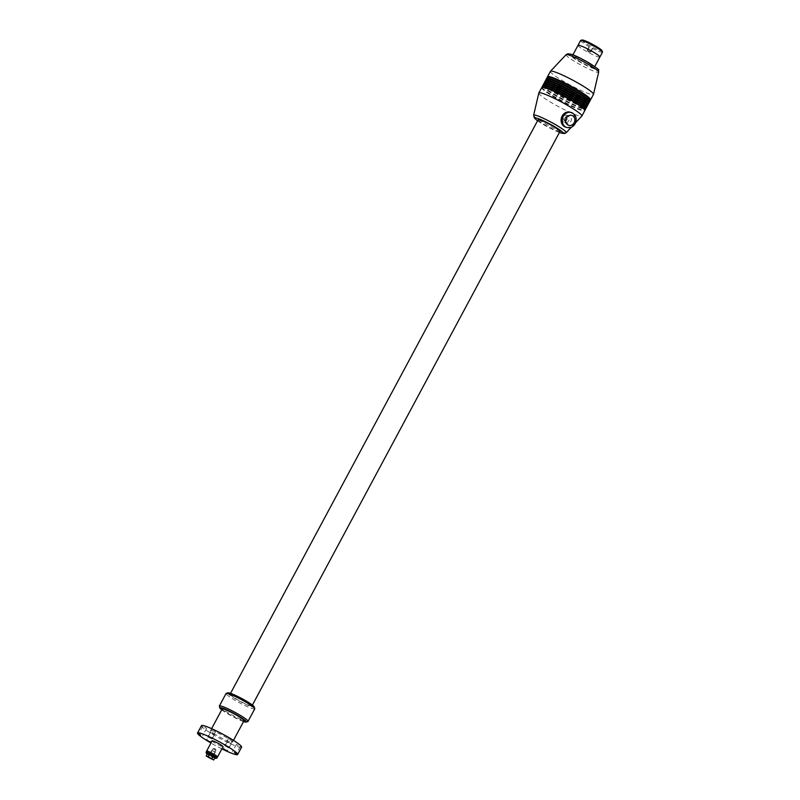 <?xml version="1.0" encoding="UTF-8"?>
<svg xmlns="http://www.w3.org/2000/svg" width="800" height="800" viewBox="0 0 800 800"><rect width="100%" height="100%" fill="white"/><g stroke="black" fill="none" stroke-linecap="round" stroke-linejoin="round"><path stroke-width="0.6" stroke-dasharray="4 3" d="M538.11 119.75A12.39 1.4 -151.8 0 0 543.13 123.82A12.39 1.4 -151.8 0 0 559.96 131.46M246.93 701.83A12.39 1.4 28.2 0 1 251.95 705.9A12.39 1.4 28.2 0 1 235.12 698.26A12.39 1.4 28.2 0 1 230.1 694.19A12.39 1.4 28.2 0 1 246.93 701.83M228.01 692.84A14.97 1.69 -151.8 0 0 233.89 697.89A14.97 1.69 -151.8 0 0 247.67 705.2A14.97 1.69 -151.8 0 0 254.22 706.9M254.75 708.87A16.27 1.83 28.2 0 1 232.66 698.84A16.27 1.83 28.2 0 1 226.07 693.49M247.84 721.55A16.27 1.83 28.2 0 1 225.94 711.38A16.27 1.83 28.2 0 1 219.34 706.27M243.55 721.55A14.97 1.69 28.2 0 1 225.94 712.71A14.97 1.69 28.2 0 1 221.71 709.84M222.15 709.01A12.39 1.4 -151.8 0 0 227.17 713.08A12.39 1.4 -151.8 0 0 244 720.72M215.62 734.62A12.39 1.4 28.2 0 1 210.6 730.55A12.39 1.4 28.2 0 1 227.43 738.19A12.39 1.4 28.2 0 1 232.45 742.26A12.39 1.4 28.2 0 1 215.62 734.62M201.48 725.65A22.75 2.56 -151.8 0 0 210.69 733.13A22.75 2.56 -151.8 0 0 241.58 747.15M215.52 730.94L211.83 729.11L215.52 730.94M204.77 727.17L206.63 728.45L204.77 727.17M210.78 732.63L214.38 734.7L210.78 732.63M238.29 745.64L236.43 744.36L238.29 745.64M227.54 741.87L231.22 743.7L227.54 741.87M232.28 740.17L228.68 738.11L232.28 740.17M221.87 748.85A22.75 2.56 28.2 0 1 210.97 743.01M212.13 740.83A6.18 0.7 -151.8 0 0 214.64 742.87A6.18 0.7 -151.8 0 0 223.03 746.68M216.79 758.1A6.12 0.69 28.2 0 1 208.56 754.28A6.12 0.69 28.2 0 1 206.08 752.35M214.71 758.07A5.47 0.62 28.2 0 1 208.56 754.94A5.47 0.62 28.2 0 1 207.25 754.07M207.43 753.73L212.88 757.11L211.66 759.39M214.9 757.72L212.88 757.11M209.15 755.12L207.93 757.4M213.75 749.22L215.96 750.23L213.75 749.22M538.8 93.06A24.41 2.75 -151.8 0 0 548.71 101A24.41 2.75 -151.8 0 0 581.8 116.12M565.32 120.57L563.46 119.96L563.17 117.87L565.1 117.1L566.26 117.45A1.63 1.41 -73.2 0 1 565.32 120.57A1.63 1.41 -73.2 0 1 566.26 117.45M567.62 115.59A3.91 3.39 106.8 0 0 566.92 115.27A3.91 3.39 106.8 0 0 562.7 117.61A3.91 3.39 106.8 0 0 563.96 122.43A3.91 3.39 106.8 0 0 564.66 122.75A3.91 3.39 106.8 0 0 568.88 120.41A3.91 3.39 106.8 0 0 567.62 115.59M566.13 123.09A3.91 3.39 -73.2 0 1 564.87 118.27A3.91 3.39 -73.2 0 1 569.09 115.93A3.91 3.39 -73.2 0 1 569.79 116.25A3.91 3.39 -73.2 0 1 571.05 121.07A3.91 3.39 -73.2 0 1 566.83 123.41A3.91 3.39 -73.2 0 1 566.13 123.09M565.7 127.14A7.81 6.77 106.8 0 0 574.15 122.46A7.81 6.77 106.8 0 0 571.63 112.83A7.81 6.77 106.8 0 0 570.22 112.19M563.46 119.96C565.62 120.03 566.27 119.12 565.4 117.24M541.73 87.57A24.41 2.75 28.2 0 0 551.62 95.59A24.41 2.75 -151.8 0 0 584.76 110.64M542.45 87.24A24.08 2.71 28.2 0 0 542.16 87.78A24.08 2.71 28.2 0 0 551.92 95.35A24.08 2.71 -151.8 0 0 584.34 110.4A24.08 2.71 -151.8 0 0 584.63 109.85M542.16 87.78L542.04 87.36A24.41 2.75 28.2 0 0 551.92 95.02A24.41 2.75 -151.8 0 0 584.78 110.27M542.65 85.86A24.41 2.75 28.2 0 0 552.53 93.88A24.41 2.75 -151.8 0 0 585.67 108.93M543.37 85.53A24.08 2.71 28.2 0 0 543.08 86.07A24.08 2.71 28.2 0 0 552.84 93.64A24.08 2.71 -151.8 0 0 585.26 108.69A24.08 2.71 -151.8 0 0 585.55 108.14M543.08 86.07L542.95 85.65A24.41 2.75 28.2 0 0 552.84 93.31A24.41 2.75 -151.8 0 0 585.69 108.56L585.26 108.69M543.57 84.15A24.41 2.75 28.2 0 0 553.45 92.17A24.41 2.75 -151.8 0 0 586.59 107.22M544.29 83.82A24.08 2.71 28.2 0 0 544 84.36A24.08 2.71 28.2 0 0 553.76 91.93A24.08 2.71 -151.8 0 0 586.18 106.98A24.08 2.71 -151.8 0 0 586.47 106.43M544 84.36L543.87 83.94A24.41 2.75 28.2 0 0 553.75 91.6A24.41 2.75 -151.8 0 0 586.61 106.85L586.18 106.98M544.48 82.44A24.41 2.75 28.2 0 0 554.37 90.46A24.41 2.75 -151.8 0 0 587.51 105.51M545.21 82.11A24.08 2.71 28.2 0 0 544.91 82.65A24.08 2.71 28.2 0 0 554.67 90.22A24.08 2.71 -151.8 0 0 587.09 105.27A24.08 2.71 -151.8 0 0 587.38 104.72M544.78 82.22A24.41 2.75 28.2 0 0 554.67 89.89A24.41 2.75 -151.8 0 0 587.53 105.14M545.4 80.73A24.41 2.75 28.2 0 0 555.28 88.75A24.41 2.75 -151.8 0 0 588.43 103.8M546.12 80.4A24.08 2.71 28.2 0 0 545.83 80.94A24.08 2.71 28.2 0 0 555.59 88.51A24.08 2.71 -151.8 0 0 588.01 103.56A24.08 2.71 -151.8 0 0 588.3 103.01M545.83 80.94L545.7 80.52A24.41 2.75 28.2 0 0 555.59 88.18A24.41 2.75 -151.8 0 0 588.45 103.43L588.01 103.56M546.32 79.02A24.41 2.75 28.2 0 0 556.2 87.04A24.41 2.75 -151.8 0 0 589.34 102.09M547.04 78.69A24.08 2.71 28.2 0 0 546.75 79.23A24.08 2.71 28.2 0 0 556.51 86.8A24.08 2.71 -151.8 0 0 588.93 101.85A24.08 2.71 -151.8 0 0 589.22 101.3M546.75 79.23L546.62 78.81A24.41 2.75 28.2 0 0 556.51 86.47A24.41 2.75 -151.8 0 0 589.36 101.72L588.93 101.85M547.23 77.31A24.41 2.75 28.2 0 0 557.12 85.33A24.41 2.75 -151.8 0 0 590.26 100.38M547.96 76.98A24.08 2.71 28.2 0 0 547.67 77.52A24.08 2.71 28.2 0 0 557.42 85.09A24.08 2.71 -151.8 0 0 589.84 100.14A24.08 2.71 -151.8 0 0 590.13 99.59M547.67 77.52L547.54 77.1A24.41 2.75 28.2 0 0 557.42 84.76A24.41 2.75 -151.8 0 0 590.28 100.01M550.44 71.32A24.41 2.75 28.2 0 0 560.33 79.34A24.41 2.75 -151.8 0 0 593.47 94.39M589.17 63.55A12.39 1.4 28.2 0 1 594.19 67.62A12.39 1.4 28.2 0 1 577.36 59.98A12.39 1.4 28.2 0 1 572.34 55.91A12.39 1.4 28.2 0 1 589.17 63.55M580.6 40.49A12.4 1.4 -151.8 0 0 585.62 44.56A12.4 1.4 -151.8 0 0 602.46 52.21M582.06 40A11.42 1.29 -151.8 0 0 586.55 43.85A11.42 1.29 -151.8 0 0 597.06 49.43A11.42 1.29 -151.8 0 0 602.06 50.73M591.22 45.26L593.42 46.26L591.22 45.26M589.71 51.43L587.5 50.42L589.71 51.43M592.92 45.77L590.27 44.57L592.92 45.77M589.86 51.47L587.21 50.27L589.86 51.47M212.68 750.89L215.33 752.09L212.68 750.89M214.39 751.4L212.84 750.93L214.39 751.4M206.63 751.09A6.18 0.7 -151.8 0 0 209.14 753.13A6.18 0.7 -151.8 0 0 217.53 756.94M559.42 132.46A15.96 1.8 28.2 0 1 537.58 120.75M533.64 115.25A18.47 2.08 -151.8 0 0 541.14 121.26A18.47 2.08 -151.8 0 0 563.67 132.43A18.47 2.08 28.2 0 0 566.18 132.7M566.79 127.47A7.81 6.77 -73.2 0 0 574.85 123.59A7.81 6.77 106.8 0 0 572.71 113.15M566.12 54.67A18.47 2.08 -151.8 0 0 573.56 60.8A18.47 2.08 -151.8 0 0 596.09 71.97A18.47 2.08 -151.8 0 0 598.66 72.13M571.4 54.41A15.96 1.8 -151.8 0 0 575.66 59.47A15.96 1.8 -151.8 0 0 595.13 69.12A15.96 1.8 -151.8 0 0 590.87 64.06M578.01 45.32A12.4 1.4 -151.8 0 0 583.03 49.4A12.4 1.4 -151.8 0 0 599.87 57.04M251.95 705.9L252.39 705.07M230.1 694.19L230.55 693.35M210.6 730.55L211.62 728.65M228.68 738.11L224.74 745.46M232.58 740.2L228.64 747.55M227.32 741.61L223.38 748.96M231.22 743.7L227.28 751.05M236.43 744.36L232.48 751.71M240.33 746.45L236.38 753.8M214.38 734.7L210.43 742.05M210.47 732.61L206.53 739.96M206.63 728.45L202.69 735.8M202.73 726.36L198.78 733.71M215.73 731.2L211.79 738.55M211.83 729.11L207.89 736.46M213.09 748.69L208.51 757.24M215.96 750.23L211.38 758.78M213.14 748.67L214.99 748.6L215.95 750.18M232.45 742.26L233.47 740.37M537.56 120.78L548.18 127.21L559.4 132.5M566.92 115.27L569.09 115.93M564.66 122.75L566.83 123.41M571.36 127.2L575.66 122.64M594.19 67.62L594.74 66.59M572.34 55.91L572.9 54.88M587.5 50.42L590.56 44.72M590.37 51.96L593.42 46.26M587.51 50.47L588.48 52.05L590.33 51.98M587.21 50.27L590.27 44.57M590.66 52.11L593.71 46.41M211.89 750.24L208.22 757.08M215.33 752.09L211.66 758.93"/><path stroke-width="1.2" d="M252.39 705.07L559.96 131.46A12.39 1.4 -151.8 0 0 554.94 127.39A12.39 1.4 -151.8 0 0 538.11 119.75L230.55 693.35M254.76 708.64L254.22 706.9A14.97 1.69 -151.8 0 0 248.16 702.2A14.97 1.69 -151.8 0 0 228.01 692.84L226.26 693.36A16.27 1.83 28.2 0 1 248.17 703.52A16.27 1.83 28.2 0 1 254.76 708.64A16.27 1.83 28.2 0 1 254.75 708.87L248.03 721.41A16.27 1.83 28.2 0 1 247.84 721.55L246.1 722.06A14.97 1.69 28.2 0 1 243.55 721.55M221.71 709.84A14.97 1.69 28.2 0 1 219.88 708L219.34 706.27A16.27 1.83 28.2 0 1 219.35 706.03L226.07 693.49A16.27 1.83 28.2 0 1 226.26 693.36M219.35 706.03A16.27 1.83 28.2 0 1 241.44 716.06A16.27 1.83 28.2 0 1 248.03 721.41M219.88 708A14.97 1.69 28.2 0 1 226.43 709.7A14.97 1.69 28.2 0 1 240.21 717.02A14.97 1.69 28.2 0 1 246.1 722.06M233.47 740.37L244 720.72A12.39 1.4 -151.8 0 0 238.98 716.65A12.39 1.4 -151.8 0 0 222.15 709.01L211.62 728.65M237.63 754.51L241.58 747.15A22.75 2.56 -151.8 0 0 232.37 739.68A22.75 2.56 -151.8 0 0 201.48 725.65L197.54 733.01A22.75 2.56 28.2 0 1 228.42 747.03A22.75 2.56 28.2 0 1 237.63 754.51A22.75 2.56 28.2 0 1 221.87 748.85M210.97 743.01A22.75 2.56 28.2 0 1 206.75 740.48A22.75 2.56 28.2 0 1 197.54 733.01M225.04 745.49L228.64 747.55L225.04 745.49M227.07 750.79L223.38 748.96L227.07 750.79M234.52 752.52L236.38 753.8L234.52 752.52M210.13 742.03L206.53 739.96L210.13 742.03M200.64 734.99L198.78 733.71L200.64 734.99M208.1 736.72L211.79 738.55L208.1 736.72M220.53 744.65A6.18 0.7 -151.8 0 0 212.13 740.83L206.63 751.09A6.18 0.7 -151.8 0 1 215.03 754.91A6.18 0.7 -151.8 0 1 217.53 756.94L223.03 746.68A6.18 0.7 -151.8 0 0 220.53 744.65M207.25 754.07A5.47 0.62 28.2 0 1 206.35 753.22L206.08 752.35A6.12 0.69 28.2 0 1 206.08 752.27A6.12 0.69 28.2 0 1 214.39 756.04A6.12 0.69 28.2 0 1 216.86 758.05A6.12 0.69 28.2 0 1 216.79 758.1L215.92 758.36A5.47 0.62 28.2 0 1 214.71 758.07M206.35 753.22A5.47 0.62 28.2 0 1 208.74 753.84A5.47 0.62 28.2 0 1 213.77 756.51A5.47 0.62 28.2 0 1 215.92 758.36M214.9 757.72L209.45 754.34L208.23 756.62L213.68 760L214.9 757.72M213.68 760L206.21 756.01L207.43 753.73L209.45 754.34M213.18 756.34L211.96 758.62M208.23 756.62L206.21 756.01M210.72 758.24L208.51 757.24L210.72 758.24M575.66 122.64L581.8 116.12A24.41 2.75 -151.8 0 0 581.85 116.05A24.41 2.75 -151.8 0 0 571.97 108.03A24.41 2.75 -151.8 0 0 538.83 92.98A24.41 2.75 -151.8 0 0 538.8 93.06L533.64 115.25A18.47 2.08 -151.8 0 1 536.21 115.4A18.47 2.08 28.2 0 1 558.74 126.58A18.47 2.08 28.2 0 1 566.18 132.7L571.36 127.2M566.79 127.47C570.39 128.24 573.2 126.96 575.21 123.63C577.27 118.49 575.97 114.78 571.3 112.52L570.22 112.19A7.81 6.77 106.8 0 0 561.77 116.87A7.81 6.77 106.8 0 0 564.29 126.51A7.81 6.77 106.8 0 0 565.7 127.14L566.79 127.47A7.81 6.77 -73.2 0 1 565.38 126.83A7.81 6.77 -73.2 0 1 563.24 116.39A7.81 6.77 -73.2 0 1 571.3 112.52A7.81 6.77 -73.2 0 1 572.71 113.15M581.85 116.05L584.76 110.64A24.41 2.75 -151.8 0 0 584.77 110.29A24.41 2.75 -151.8 0 0 574.88 102.61A24.41 2.75 28.2 0 0 542.02 87.37A24.41 2.75 28.2 0 0 541.73 87.57L538.83 92.98M584.77 110.29L584.63 109.85A24.08 2.71 -151.8 0 0 574.87 102.28A24.08 2.71 28.2 0 0 542.45 87.24L542.02 87.37M584.76 110.27L584.78 110.27A24.41 2.75 -151.8 0 0 585.06 110.07A24.41 2.75 -151.8 0 0 575.18 102.04A24.41 2.75 28.2 0 0 542.04 87L542.65 85.86A24.41 2.75 28.2 0 1 542.94 85.66A24.41 2.75 28.2 0 1 542.96 85.29A24.41 2.75 28.2 0 1 576.1 100.33A24.41 2.75 -151.8 0 1 585.98 108.36L586.59 107.22A24.41 2.75 -151.8 0 0 586.6 106.87A24.41 2.75 -151.8 0 0 576.71 99.19A24.41 2.75 28.2 0 0 543.85 83.95A24.41 2.75 28.2 0 1 543.87 83.58A24.41 2.75 28.2 0 1 577.02 98.62A24.41 2.75 -151.8 0 1 586.9 106.65L587.51 105.51A24.41 2.75 -151.8 0 0 587.52 105.16A24.41 2.75 -151.8 0 0 577.63 97.48A24.41 2.75 28.2 0 0 544.77 82.24A24.41 2.75 28.2 0 0 544.48 82.44L543.87 83.58M585.06 110.07L585.67 108.93A24.41 2.75 -151.8 0 0 585.68 108.58A24.41 2.75 -151.8 0 0 575.79 100.9A24.41 2.75 28.2 0 0 542.94 85.66L543.37 85.53A24.08 2.71 28.2 0 1 575.79 100.57A24.08 2.71 -151.8 0 1 585.55 108.14L585.68 108.58M586.9 106.65A24.41 2.75 -151.8 0 1 586.61 106.85L586.47 106.43A24.08 2.71 -151.8 0 0 576.71 98.86A24.08 2.71 28.2 0 0 544.29 83.82L543.86 83.93A24.41 2.75 28.2 0 0 543.57 84.15L542.96 85.29M544.79 82.23L544.78 82.22A24.41 2.75 28.2 0 1 544.79 81.87A24.41 2.75 28.2 0 1 577.93 96.91A24.41 2.75 -151.8 0 1 587.81 104.94A24.41 2.75 -151.8 0 1 587.53 105.14L587.38 104.72A24.08 2.71 -151.8 0 0 577.62 97.15A24.08 2.71 28.2 0 0 545.21 82.11L544.77 82.24M587.81 104.94L588.43 103.8A24.41 2.75 -151.8 0 0 588.43 103.45A24.41 2.75 -151.8 0 0 578.54 95.77A24.41 2.75 28.2 0 0 545.69 80.53A24.41 2.75 28.2 0 0 545.4 80.73L544.79 81.87M545.7 80.52L545.7 80.51A24.41 2.75 28.2 0 1 545.71 80.16A24.41 2.75 28.2 0 1 578.85 95.2A24.41 2.75 -151.8 0 1 588.73 103.23A24.41 2.75 -151.8 0 1 588.45 103.43L588.3 103.01A24.08 2.71 -151.8 0 0 578.54 95.44A24.08 2.71 28.2 0 0 546.12 80.4L545.69 80.53M588.73 103.23L589.34 102.09A24.41 2.75 -151.8 0 0 589.35 101.74A24.41 2.75 -151.8 0 0 579.46 94.06A24.41 2.75 28.2 0 0 546.6 78.82A24.41 2.75 28.2 0 1 546.62 78.45A24.41 2.75 28.2 0 1 579.77 93.49A24.41 2.75 -151.8 0 1 589.65 101.52L590.26 100.38A24.41 2.75 -151.8 0 0 590.27 100.03A24.41 2.75 -151.8 0 0 580.38 92.35A24.41 2.75 28.2 0 0 547.52 77.11A24.41 2.75 28.2 0 0 547.23 77.31L546.62 78.45M589.35 101.74L589.22 101.3A24.08 2.71 -151.8 0 0 579.46 93.73A24.08 2.71 28.2 0 0 547.04 78.69L546.61 78.8A24.41 2.75 28.2 0 0 546.32 79.02L545.71 80.16M590.27 100.03L590.13 99.59A24.08 2.71 -151.8 0 0 580.38 92.02A24.08 2.71 28.2 0 0 547.96 76.98L547.52 77.11M590.26 100.01L590.28 100.01A24.41 2.75 -151.8 0 0 590.56 99.81A24.41 2.75 -151.8 0 0 580.68 91.78A24.41 2.75 28.2 0 0 547.54 76.74L550.44 71.32A24.41 2.75 28.2 0 1 550.49 71.25A24.41 2.75 28.2 0 1 583.59 86.37A24.41 2.75 -151.8 0 1 593.5 94.31A24.41 2.75 -151.8 0 1 593.47 94.39L590.56 99.81M599.87 57.04L602.46 52.21A12.4 1.4 -151.8 0 0 602.46 52.03A12.4 1.4 -151.8 0 0 597.44 48.13A12.4 1.4 -151.8 0 0 580.75 40.39A12.4 1.4 -151.8 0 0 580.6 40.49L578.01 45.32A12.4 1.4 -151.8 0 1 594.85 52.97A12.4 1.4 -151.8 0 1 599.87 57.04L594.74 66.59M602.46 52.03L602.06 50.73A11.42 1.29 -151.8 0 0 597.43 47.14A11.42 1.29 -151.8 0 0 582.06 40L580.75 40.39M209.01 757.73L211.66 758.93L209.01 757.73M537.58 120.75A15.96 1.8 28.2 0 1 537.17 118.25A15.96 1.8 28.2 0 1 556.64 127.9A15.96 1.8 28.2 0 1 560.9 132.96A15.96 1.8 28.2 0 1 559.42 132.46M574.16 122.77A5.21 4.52 -73.2 0 1 567.84 124.93A5.21 4.52 -73.2 0 1 566.42 117.97A5.21 4.52 -73.2 0 1 572.73 115.81A5.21 4.52 -73.2 0 1 574.16 122.77M566.12 54.67L567.86 53.78L570.93 54.2C580.1 56.67 601.79 70.51 598.44 70.18L598.66 72.13A18.47 2.08 -151.8 0 0 591.16 66.11A18.47 2.08 28.2 0 0 568.63 54.94A18.47 2.08 -151.8 0 0 566.12 54.67L550.49 71.25M590.87 64.06A15.96 1.8 -151.8 0 0 571.4 54.41M206.08 752.27L206.69 751.13M216.86 758.05L217.48 756.91M559.4 132.5L564.44 133.59L566.18 132.7M533.64 115.25L534.38 118.03L537.56 120.78M598.66 72.13L593.5 94.31M572.9 54.88L578.02 45.32"/></g></svg>
